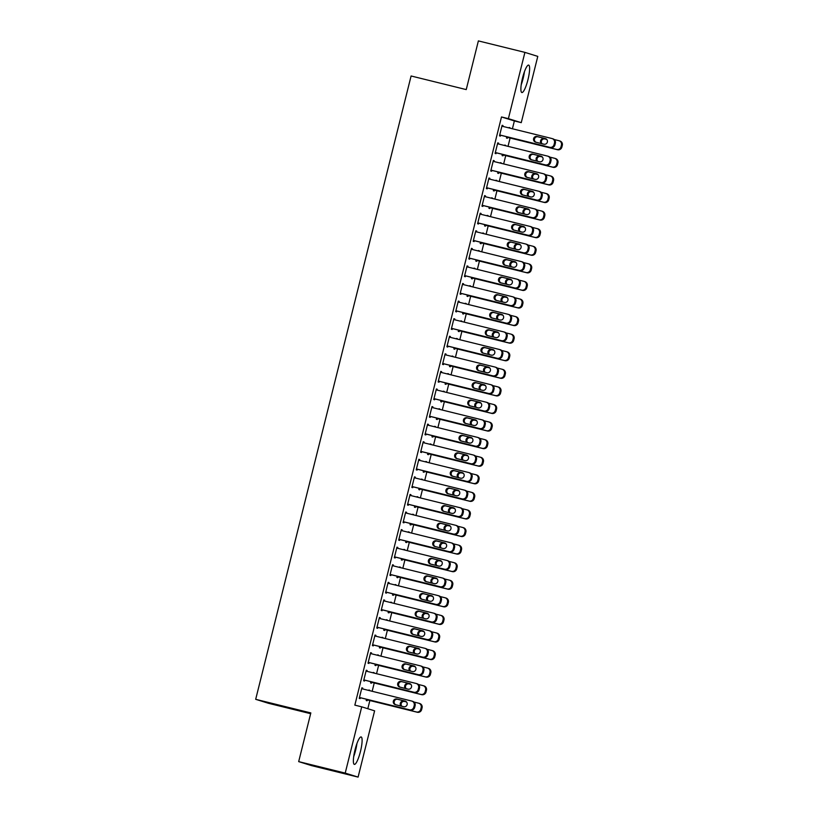 <?xml version="1.0" encoding="UTF-8"?>
<svg xmlns="http://www.w3.org/2000/svg" width="818" height="818" viewBox="0 0 818 818"><rect width="100%" height="100%" fill="white"/><g stroke="black" fill="none" stroke-linecap="round" stroke-linejoin="round"><path stroke-width="1.23" d="M355.022 749.83A14.131 2.832 -76.1 0 1 361.127 736.946A14.131 2.832 -76.1 0 1 360.452 751.507A14.131 2.832 -76.1 0 1 354.358 764.39A14.131 2.832 -76.1 0 1 355.022 749.83M522.538 77.976A14.131 2.832 -76.1 0 1 528.643 65.092A14.131 2.832 -76.1 0 1 527.968 79.653A14.131 2.832 -76.1 0 1 521.864 92.536A14.131 2.832 -76.1 0 1 522.538 77.976M367.814 708.725L369.859 700.535M372.17 691.282L374.245 682.958M376.546 673.705L378.622 665.382M380.932 656.128L383.008 647.805M385.319 638.551L387.384 630.228M389.695 620.964L391.771 612.641M394.082 603.387L396.157 595.064M398.458 585.811L400.534 577.488M402.845 568.234L404.92 559.911M407.231 550.657L409.307 542.334M411.607 533.07L413.683 524.757M415.994 515.493L418.07 507.17M420.38 497.917L422.456 489.593M424.757 480.34L426.832 472.017M429.143 462.763L431.219 454.44M433.53 445.186L435.605 436.863M437.906 427.599L439.982 419.276M442.293 410.022L444.368 401.699M446.679 392.446L448.745 384.123M451.055 374.869L453.131 366.546M455.442 357.292L457.518 348.969M459.818 339.705L461.894 331.392M464.205 322.128L466.28 313.805M468.591 304.552L470.667 296.228M472.968 286.975L475.043 278.652M477.354 269.398L479.43 261.075M481.741 251.821L483.816 243.498M486.117 234.234L488.193 225.921M490.503 216.658L492.579 208.334M494.89 199.081L496.955 190.758M499.266 181.504L501.342 173.181M503.653 163.927L505.728 155.604M508.029 146.34L510.105 138.027M512.416 128.763L514.369 120.952L521.26 122.649L508.387 118.651L524.911 52.383L537.784 56.381L521.26 122.649M374.613 710.832L358.09 777.1L345.216 773.102L361.73 706.834L374.613 710.832M345.216 773.102L298.682 761.619L311.556 765.617L358.09 777.1M310.635 713.695L268.56 703.316L255.686 699.318L411.096 75.982L466.24 89.591L478.377 40.9L524.911 52.383M373.212 672.447L374.092 672.662L373.11 672.856M371.679 682.324L371.464 683.204L370.595 682.938L370.902 681.691M366.249 670.279L367.129 670.504L366.26 670.228L363.632 680.78L364.501 681.046L364.726 680.167M367.129 670.504L366.924 671.333M381.975 637.283L382.855 637.498L381.873 637.692M380.442 647.171L380.227 648.05L379.358 647.784L379.664 646.537M375.012 635.126L375.902 635.341L375.033 635.075L372.394 645.617L373.264 645.893L373.489 645.013M375.902 635.341L375.687 636.169M390.738 602.13L391.618 602.345L390.636 602.539M389.215 612.017L388.99 612.897L388.121 612.621L388.438 611.383M383.785 599.972L384.664 600.187L383.795 599.921L381.168 610.463L382.037 610.739L382.251 609.86M384.664 600.187L384.46 601.015M399.501 566.966L400.391 567.191L399.399 567.385M397.977 576.854L397.763 577.733L396.883 577.467L397.2 576.22M392.548 564.809L393.427 565.034L392.558 564.757L389.93 575.31L390.799 575.575L391.014 574.696M393.427 565.034L393.223 565.862M408.274 531.812L409.153 532.027L408.172 532.221M406.74 541.7L406.526 542.579L405.656 542.314L405.963 541.066M401.311 529.655L402.19 529.87L401.321 529.604L398.693 540.146L399.562 540.422L399.787 539.543M402.19 529.87L401.986 530.698M417.037 496.659L417.916 496.874L416.935 497.068M415.513 506.546L415.288 507.426L414.419 507.15L414.726 505.913M410.074 494.501L410.963 494.716L410.094 494.45L407.456 504.992L408.335 505.258L408.55 504.379M410.963 494.716L410.759 495.544M425.8 461.495L426.689 461.72L425.697 461.914M424.276 471.383L424.051 472.262L423.182 471.996L423.499 470.749M418.847 459.338L419.726 459.563L418.857 459.287L416.229 469.839L417.098 470.105L417.313 469.225M419.726 459.563L419.522 460.381M434.573 426.342L435.452 426.556L434.46 426.751M433.039 436.229L432.824 437.109L431.955 436.832L432.262 435.595M427.609 424.184L428.489 424.399L427.62 424.133L424.992 434.675L425.861 434.951L426.086 434.072M428.489 424.399L428.284 425.227M443.336 391.188L444.215 391.403L443.233 391.597M441.802 401.076L441.587 401.945L440.718 401.679L441.025 400.442M436.372 389.031L437.262 389.245L436.383 388.969L433.755 399.521L434.624 399.787L434.849 398.908M437.262 389.245L437.047 390.074M452.098 356.024L452.978 356.249L451.996 356.444M450.575 365.912L450.35 366.791L449.481 366.525L449.788 365.278M445.135 353.867L446.025 354.082L445.156 353.816L442.528 364.368L443.397 364.634L443.612 363.754M446.025 354.082L445.82 354.91M460.861 320.871L461.751 321.085L460.759 321.28M459.338 330.758L459.123 331.638L458.244 331.362L458.561 330.124M453.908 318.713L454.788 318.928L453.918 318.662L451.291 329.204L452.16 329.48L452.374 328.601M454.788 318.928L454.583 319.756M469.634 285.717L470.514 285.932L469.532 286.126M468.101 295.595L467.886 296.474L467.017 296.208L467.323 294.961M462.671 283.549L463.55 283.774L462.681 283.498L460.053 294.051L460.923 294.316L461.147 293.437M463.55 283.774L463.346 284.603M478.397 250.553L479.276 250.778L478.295 250.962M476.874 260.441L476.649 261.32L475.779 261.054L476.086 259.807M471.434 248.396L472.323 248.611L471.454 248.345L468.816 258.897L469.685 259.163L469.91 258.284M472.323 248.611L472.109 249.439M487.16 215.4L488.049 215.615L487.058 215.809M485.636 225.287L485.411 226.167L484.542 225.891L484.859 224.653M480.207 213.242L481.086 213.457L480.217 213.191L477.589 223.733L478.458 224.009L478.673 223.13M481.086 213.457L480.882 214.285M495.923 180.236L496.812 180.461L495.82 180.655M494.399 190.124L494.184 191.003L493.315 190.737L493.622 189.49M488.97 178.079L489.849 178.304L488.98 178.027L486.352 188.58L487.221 188.846L487.436 187.966M489.849 178.304L489.645 179.132M504.696 145.083L505.575 145.297L504.594 145.492M503.162 154.97L502.947 155.849L502.078 155.584L502.385 154.336M497.733 142.925L498.622 143.14L497.743 142.874L495.115 153.416L495.984 153.692L496.209 152.813M498.622 143.14L498.407 143.968M514.369 120.952L501.495 116.954L354.838 705.136L361.73 706.834M502.119 125.348L502.998 125.563L502.129 125.297L499.501 135.839L500.371 136.115L500.585 135.236M502.998 125.563L502.794 126.391M509.072 127.506L509.962 127.72L508.97 127.915M507.549 137.393L507.334 138.273L506.454 137.997L506.771 136.759M493.356 160.502L494.236 160.727L493.366 160.451L490.739 171.003L491.608 171.269L491.822 170.389M494.236 160.727L494.031 161.545M500.309 162.659L501.189 162.884L500.207 163.079M498.786 172.547L498.561 173.426L497.692 173.16L498.009 171.913M484.583 195.666L485.473 195.88L484.604 195.604L481.966 206.156L482.835 206.422L483.06 205.543M485.473 195.88L485.258 196.709M491.546 197.823L492.426 198.038L491.444 198.232M490.013 207.711L489.798 208.58L488.929 208.314L489.236 207.077M475.82 230.819L476.7 231.034L475.831 230.768L473.203 241.31L474.072 241.586L474.297 240.707M476.7 231.034L476.495 231.862M482.784 232.977L483.663 233.191L482.681 233.386M481.25 242.864L481.035 243.744L480.166 243.467L480.473 242.23M467.058 265.973L467.937 266.198L467.068 265.922L464.44 276.474L465.309 276.74L465.524 275.86M467.937 266.198L467.732 267.016M474.011 268.13L474.9 268.355L473.908 268.549M472.487 278.018L472.262 278.897L471.393 278.631L471.71 277.384M458.284 301.136L459.174 301.351L458.305 301.085L455.667 311.627L456.546 311.893L456.761 311.024M459.174 301.351L458.97 302.179M465.248 303.294L466.127 303.509L465.145 303.703M463.724 313.182L463.499 314.061L462.63 313.785L462.937 312.548M449.522 336.29L450.401 336.505L449.532 336.239L446.904 346.781L447.773 347.057L447.998 346.178M450.401 336.505L450.197 337.333M456.485 338.447L457.364 338.662L456.383 338.856M454.951 348.335L454.736 349.214L453.867 348.949L454.174 347.701M440.759 371.444L441.638 371.669L440.769 371.392L438.141 381.945L439.01 382.211L439.225 381.331M441.638 371.669L441.434 372.497M447.712 373.601L448.601 373.826L447.61 374.02M446.188 383.489L445.974 384.368L445.104 384.102L445.411 382.855M431.996 406.607L432.875 406.822L432.006 406.556L429.378 417.098L430.248 417.374L430.462 416.495M432.875 406.822L432.671 407.65M438.949 408.765L439.839 408.98L438.847 409.174M437.425 418.652L437.201 419.532L436.331 419.256L436.648 418.018M423.223 441.761L424.113 441.976L423.243 441.71L420.605 452.262L421.474 452.528L421.699 451.648M424.113 441.976L423.898 442.804M430.186 443.918L431.066 444.143L430.084 444.327M428.652 453.806L428.438 454.685L427.569 454.419L427.875 453.172M414.46 476.914L415.339 477.139L414.47 476.863L411.843 487.416L412.712 487.681L412.937 486.802M415.339 477.139L415.135 477.968M421.423 479.082L422.303 479.297L421.321 479.491M419.89 488.959L419.675 489.839L418.806 489.573L419.113 488.326M405.697 512.078L406.577 512.293L405.708 512.027L403.08 522.569L403.949 522.845L404.164 521.966M406.577 512.293L406.372 513.121M412.65 514.236L413.54 514.45L412.548 514.645M411.127 524.123L410.902 525.003L410.033 524.727L410.35 523.489M396.924 547.232L397.814 547.447L396.945 547.181L394.317 557.733L395.186 557.999L395.401 557.119M397.814 547.447L397.609 548.275M403.887 549.389L404.767 549.614L403.785 549.808M402.364 559.277L402.139 560.156L401.27 559.89L401.577 558.643M388.161 582.396L389.051 582.61L388.172 582.334L385.544 592.886L386.413 593.152L386.638 592.273M389.051 582.61L388.836 583.438M395.125 584.553L396.004 584.768L395.022 584.962M393.591 594.43L393.376 595.31L392.507 595.044L392.814 593.807M379.399 617.549L380.278 617.764L379.409 617.498L376.781 628.04L377.65 628.316L377.865 627.437M380.278 617.764L380.073 618.592M386.352 619.707L387.241 619.921L386.249 620.116M384.828 629.594L384.613 630.473L383.744 630.197L384.051 628.96M370.636 652.703L371.515 652.928L370.646 652.652L368.018 663.204L368.887 663.47L369.102 662.59M371.515 652.928L371.311 653.746M377.589 654.86L378.478 655.085L377.487 655.279M376.065 664.748L375.84 665.627L374.971 665.361L375.288 664.114M361.863 687.866L362.752 688.081L361.883 687.815L359.245 698.357L360.114 698.623L360.339 697.744M362.752 688.081L362.548 688.909M368.826 690.024L369.705 690.239L368.724 690.433M367.302 699.911L367.077 700.791L366.208 700.515L366.515 699.278M501.495 116.954L508.387 118.651M298.682 761.619L310.83 712.928L255.686 699.318M501.915 126.177L551.915 138.518A3.62 3.548 -72.8 0 1 554.492 142.884L554.052 144.643A3.62 3.548 -72.8 0 1 549.727 147.301L499.716 134.96M499.706 135.011L549.727 147.301M545.32 138.569A2.904 2.843 107.2 0 1 547.354 142.138A2.904 2.843 107.2 0 1 543.919 144.193L535.647 142.148A2.904 2.843 107.2 0 1 533.612 138.579A2.904 2.843 107.2 0 1 537.048 136.524L545.637 138.661M536.005 142.24A2.904 2.843 107.2 0 1 537.917 136.8L545.831 138.753M552.119 138.569L552.988 138.845A3.62 3.548 107.2 0 1 555.361 143.15L554.921 144.909A3.62 3.548 107.2 0 1 550.596 147.577M506.669 137.168L557.559 149.735A3.62 3.548 107.2 0 0 561.874 147.066L562.314 145.307A3.62 3.548 107.2 0 0 559.941 141.003L559.072 140.727A3.62 3.548 -72.8 0 0 558.878 140.676L554.226 139.53M559.072 140.727A3.62 3.548 -72.8 0 1 561.445 145.042L561.005 146.8A3.62 3.548 -72.8 0 1 556.69 149.459L506.679 137.117M546.731 139.408L544.88 138.958A2.904 2.843 -72.8 0 0 542.068 143.733M546.659 139.336L544.011 138.682A2.904 2.843 -72.8 0 0 541.271 143.539M497.528 143.753L547.539 156.095A3.62 3.548 -72.8 0 1 550.105 160.461L549.665 162.22A3.62 3.548 -72.8 0 1 545.34 164.888L495.34 152.537M495.319 152.598L545.34 164.888M540.933 156.146A2.904 2.843 107.2 0 1 542.968 159.714A2.904 2.843 107.2 0 1 539.532 161.77L531.26 159.725A2.904 2.843 107.2 0 1 529.226 156.156A2.904 2.843 107.2 0 1 532.661 154.101L541.25 156.238M531.618 159.817A2.904 2.843 107.2 0 1 533.54 154.377L541.455 156.33M547.733 156.146L548.602 156.422A3.62 3.548 107.2 0 1 550.974 160.727L550.534 162.485A3.62 3.548 107.2 0 1 546.209 165.154M493.142 161.33L543.152 173.672A3.62 3.548 -72.8 0 1 545.718 178.038L545.289 179.796A3.62 3.548 -72.8 0 1 540.964 182.465L490.953 170.124M490.943 170.175L540.964 182.465M536.557 173.723A2.904 2.843 107.2 0 1 538.592 177.302A2.904 2.843 107.2 0 1 535.156 179.346L526.884 177.312A2.904 2.843 107.2 0 1 524.849 173.733A2.904 2.843 107.2 0 1 528.285 171.678L536.864 173.825M527.232 177.394A2.904 2.843 107.2 0 1 529.154 171.954L537.068 173.907M543.346 173.733L544.215 173.999A3.62 3.548 107.2 0 1 546.588 178.314L546.158 180.062A3.62 3.548 107.2 0 1 541.833 182.731M502.283 154.755L553.173 167.312A3.62 3.548 107.2 0 0 557.498 164.643L557.937 162.884A3.62 3.548 107.2 0 0 555.565 158.58L554.696 158.303A3.62 3.548 -72.8 0 0 554.492 158.252L549.839 157.107M554.696 158.303A3.62 3.548 -72.8 0 1 557.068 162.618L556.629 164.377A3.62 3.548 -72.8 0 1 552.303 167.046L502.293 154.704M542.344 156.984L540.494 156.535A2.904 2.843 -72.8 0 0 537.692 161.31M542.273 156.913L539.624 156.258A2.904 2.843 -72.8 0 0 536.884 161.115M497.896 172.332L548.786 184.888A3.62 3.548 107.2 0 0 553.111 182.23L553.551 180.471A3.62 3.548 107.2 0 0 551.179 176.156L550.31 175.89A3.62 3.548 -72.8 0 0 550.115 175.829L545.463 174.684M550.31 175.89A3.62 3.548 -72.8 0 1 552.682 180.195L552.242 181.954A3.62 3.548 -72.8 0 1 547.917 184.623L497.917 172.281M537.958 174.571L536.117 174.111A2.904 2.843 -72.8 0 0 533.305 178.897M537.896 174.5L535.238 173.845A2.904 2.843 -72.8 0 0 532.498 178.692M521.219 84.745A14.039 2.822 103.9 0 0 524.44 71.687M523.725 73.784A12.229 2.454 -76.1 0 1 521.557 82.557M353.703 756.599A14.039 2.822 103.9 0 0 356.934 743.542M356.208 745.638A12.229 2.454 -76.1 0 1 354.051 754.411M488.765 178.907L538.765 191.248A3.62 3.548 -72.8 0 1 541.342 195.614L540.903 197.373A3.62 3.548 -72.8 0 1 536.577 200.042L486.567 187.7M486.557 187.751L536.577 200.042M532.17 191.3A2.904 2.843 107.2 0 1 534.205 194.878A2.904 2.843 107.2 0 1 530.77 196.923L522.497 194.888A2.904 2.843 107.2 0 1 520.463 191.31A2.904 2.843 107.2 0 1 523.898 189.265L532.487 191.402M522.855 194.97A2.904 2.843 107.2 0 1 524.767 189.531L532.682 191.484M538.97 191.31L539.839 191.576A3.62 3.548 107.2 0 1 542.211 195.891L541.772 197.649A3.62 3.548 107.2 0 1 537.446 200.308M484.379 196.484L534.389 208.835A3.62 3.548 -72.8 0 1 536.956 213.201L536.516 214.95A3.62 3.548 -72.8 0 1 532.191 217.619L482.191 205.277M482.17 205.328L532.191 217.619M527.794 208.887A2.904 2.843 107.2 0 1 529.819 212.455A2.904 2.843 107.2 0 1 526.383 214.51L518.111 212.465A2.904 2.843 107.2 0 1 516.076 208.887A2.904 2.843 107.2 0 1 519.522 206.842L528.101 208.979M518.469 212.557A2.904 2.843 107.2 0 1 520.391 207.107L528.305 209.06M534.583 208.887L535.453 209.152A3.62 3.548 107.2 0 1 537.825 213.467L537.385 215.226A3.62 3.548 107.2 0 1 533.07 217.885M493.52 189.909L544.41 202.465A3.62 3.548 107.2 0 0 548.735 199.807L549.164 198.048A3.62 3.548 107.2 0 0 546.792 193.733L545.923 193.467A3.62 3.548 -72.8 0 0 545.729 193.406L541.076 192.261M545.923 193.467A3.62 3.548 -72.8 0 1 548.295 197.772L547.855 199.531A3.62 3.548 -72.8 0 1 543.541 202.199L493.53 189.858M533.581 192.148L531.731 191.688A2.904 2.843 -72.8 0 0 528.919 196.473M533.51 192.077L530.862 191.422A2.904 2.843 -72.8 0 0 528.121 196.269M489.133 207.486L540.023 220.052A3.62 3.548 107.2 0 0 544.348 217.383L544.788 215.625A3.62 3.548 107.2 0 0 542.416 211.31L541.547 211.044A3.62 3.548 -72.8 0 0 541.342 210.993L536.69 209.837M541.547 211.044A3.62 3.548 -72.8 0 1 543.919 215.359L543.479 217.118A3.62 3.548 -72.8 0 1 539.154 219.776L489.144 207.435M529.195 209.725L527.344 209.265A2.904 2.843 -72.8 0 0 524.543 214.05M529.123 209.653L526.475 208.999A2.904 2.843 -72.8 0 0 523.735 213.856M479.992 214.071L530.003 226.412A3.62 3.548 -72.8 0 1 532.569 230.778L532.14 232.537A3.62 3.548 -72.8 0 1 527.815 235.195L477.804 222.854M477.794 222.905L527.815 235.195M523.408 226.463A2.904 2.843 107.2 0 1 525.442 230.032A2.904 2.843 107.2 0 1 522.007 232.087L513.735 230.042A2.904 2.843 107.2 0 1 511.7 226.474A2.904 2.843 107.2 0 1 515.135 224.418L523.714 226.555M514.093 230.134A2.904 2.843 107.2 0 1 516.005 224.684L523.919 226.637M530.197 226.463L531.066 226.729A3.62 3.548 107.2 0 1 533.448 231.044L533.009 232.803A3.62 3.548 107.2 0 1 528.684 235.472M484.747 225.062L535.647 237.629A3.62 3.548 107.2 0 0 539.962 234.96L540.401 233.202A3.62 3.548 107.2 0 0 538.029 228.897L537.16 228.621A3.62 3.548 -72.8 0 0 536.966 228.57L532.313 227.414M537.16 228.621A3.62 3.548 -72.8 0 1 539.532 232.936L539.093 234.694A3.62 3.548 -72.8 0 1 534.767 237.353L484.767 225.011M524.808 227.302L522.968 226.852A2.904 2.843 -72.8 0 0 520.156 231.627M524.747 227.23L522.099 226.576A2.904 2.843 -72.8 0 0 519.348 231.433M475.616 231.647L525.626 243.989A3.62 3.548 -72.8 0 1 528.193 248.355L527.753 250.114A3.62 3.548 -72.8 0 1 523.428 252.772L473.417 240.431M473.407 240.482L523.428 252.772M519.021 244.04A2.904 2.843 107.2 0 1 521.056 247.609A2.904 2.843 107.2 0 1 517.62 249.664L509.348 247.619A2.904 2.843 107.2 0 1 507.313 244.05A2.904 2.843 107.2 0 1 510.749 241.995L519.338 244.132M509.706 247.711A2.904 2.843 107.2 0 1 511.618 242.271L519.542 244.224M525.821 244.04L526.69 244.316A3.62 3.548 107.2 0 1 529.062 248.621L528.622 250.38A3.62 3.548 107.2 0 1 524.297 253.048M480.37 242.649L531.26 255.206A3.62 3.548 107.2 0 0 535.585 252.537L536.025 250.778A3.62 3.548 107.2 0 0 533.643 246.474L532.774 246.198A3.62 3.548 -72.8 0 0 532.579 246.146L527.927 245.001M532.774 246.198A3.62 3.548 -72.8 0 1 535.146 250.512L534.716 252.271A3.62 3.548 -72.8 0 1 530.391 254.94L480.381 242.588M520.432 244.879L518.581 244.429A2.904 2.843 -72.8 0 0 515.769 249.204M520.36 244.807L517.712 244.153A2.904 2.843 -72.8 0 0 514.972 249.009M471.229 249.224L521.24 261.566A3.62 3.548 -72.8 0 1 523.806 265.932L523.367 267.69A3.62 3.548 -72.8 0 1 519.052 270.359L469.041 258.018M469.031 258.069L519.052 270.359M514.645 261.617A2.904 2.843 107.2 0 1 516.679 265.196A2.904 2.843 107.2 0 1 513.234 267.241L504.962 265.206A2.904 2.843 107.2 0 1 502.937 261.627A2.904 2.843 107.2 0 1 506.373 259.572L514.951 261.719M505.319 265.288A2.904 2.843 107.2 0 1 507.242 259.848L515.156 261.801M521.434 261.617L522.303 261.893A3.62 3.548 107.2 0 1 524.675 266.198L524.236 267.956A3.62 3.548 107.2 0 1 519.921 270.625M475.984 260.226L526.874 272.783A3.62 3.548 107.2 0 0 531.199 270.114L531.639 268.365A3.62 3.548 107.2 0 0 529.266 264.05L528.397 263.785A3.62 3.548 -72.8 0 0 528.193 263.723L523.54 262.578M528.397 263.785A3.62 3.548 -72.8 0 1 530.77 268.089L530.33 269.848A3.62 3.548 -72.8 0 1 526.005 272.517L475.994 260.175M516.046 262.455L514.195 262.005A2.904 2.843 -72.8 0 0 511.393 266.791M515.974 262.384L513.326 261.729A2.904 2.843 -72.8 0 0 510.585 266.586M466.853 266.801L516.853 279.142A3.62 3.548 -72.8 0 1 519.43 283.509L518.99 285.267A3.62 3.548 -72.8 0 1 514.665 287.936L464.655 275.594M464.644 275.646L514.665 287.936M510.258 279.194A2.904 2.843 107.2 0 1 512.293 282.772A2.904 2.843 107.2 0 1 508.857 284.817L500.585 282.783A2.904 2.843 107.2 0 1 498.551 279.204A2.904 2.843 107.2 0 1 501.986 277.159L510.565 279.296M500.943 282.864A2.904 2.843 107.2 0 1 502.855 277.425L510.769 279.378M517.048 279.204L517.927 279.47A3.62 3.548 107.2 0 1 520.299 283.785L519.859 285.543A3.62 3.548 107.2 0 1 515.534 288.202M471.608 277.803L522.497 290.359A3.62 3.548 107.2 0 0 526.812 287.701L527.252 285.942A3.62 3.548 107.2 0 0 524.88 281.627L524.011 281.361A3.62 3.548 -72.8 0 0 523.817 281.3L519.164 280.155M524.011 281.361A3.62 3.548 -72.8 0 1 526.383 285.666L525.943 287.425A3.62 3.548 -72.8 0 1 521.628 290.093L471.618 277.752M511.659 280.042L509.819 279.582A2.904 2.843 -72.8 0 0 507.007 284.367M511.598 279.971L508.949 279.316A2.904 2.843 -72.8 0 0 506.209 284.163M462.467 284.378L512.477 296.719A3.62 3.548 -72.8 0 1 515.043 301.085L514.604 302.844A3.62 3.548 -72.8 0 1 510.279 305.513L460.278 293.171M460.258 293.222L510.279 305.513M505.872 296.77A2.904 2.843 107.2 0 1 507.906 300.349A2.904 2.843 107.2 0 1 504.471 302.404L496.199 300.359A2.904 2.843 107.2 0 1 494.164 296.781A2.904 2.843 107.2 0 1 497.6 294.736L506.189 296.873M496.557 300.441A2.904 2.843 107.2 0 1 498.469 295.001L506.393 296.954M512.671 296.781L513.54 297.046A3.62 3.548 107.2 0 1 515.913 301.361L515.473 303.12A3.62 3.548 107.2 0 1 511.148 305.779M467.221 295.38L518.111 307.946A3.62 3.548 107.2 0 0 522.436 305.278L522.876 303.519A3.62 3.548 107.2 0 0 520.504 299.204L519.624 298.938A3.62 3.548 -72.8 0 0 519.43 298.887L514.778 297.732M519.624 298.938A3.62 3.548 -72.8 0 1 522.007 303.253L521.567 305.002A3.62 3.548 -72.8 0 1 517.242 307.67L467.231 295.329M507.283 297.619L505.432 297.159A2.904 2.843 -72.8 0 0 502.62 301.944M507.211 297.548L504.563 296.893A2.904 2.843 -72.8 0 0 501.823 301.75M458.08 301.965L508.09 314.306A3.62 3.548 -72.8 0 1 510.657 318.672L510.217 320.431A3.62 3.548 -72.8 0 1 505.902 323.09L455.892 310.748M455.882 310.799L505.902 323.09M501.495 314.357A2.904 2.843 107.2 0 1 503.53 317.926A2.904 2.843 107.2 0 1 500.084 319.981L491.822 317.936A2.904 2.843 107.2 0 1 489.788 314.368A2.904 2.843 107.2 0 1 493.223 312.312L501.802 314.449M492.17 318.028A2.904 2.843 107.2 0 1 494.092 312.578L502.007 314.531M508.285 314.357L509.154 314.623A3.62 3.548 107.2 0 1 511.526 318.938L511.086 320.697A3.62 3.548 107.2 0 1 506.771 323.366M462.835 312.957L513.724 325.523A3.62 3.548 107.2 0 0 518.05 322.854L518.489 321.096A3.62 3.548 107.2 0 0 516.117 316.781L515.248 316.515A3.62 3.548 -72.8 0 0 515.054 316.464L510.391 315.308M515.248 316.515A3.62 3.548 -72.8 0 1 517.62 320.83L517.18 322.589A3.62 3.548 -72.8 0 1 512.855 325.247L462.855 312.905M502.896 315.196L501.045 314.736A2.904 2.843 -72.8 0 0 498.244 319.521M502.835 315.124L500.176 314.47A2.904 2.843 -72.8 0 0 497.436 319.327M453.704 319.541L503.704 331.883A3.62 3.548 -72.8 0 1 506.281 336.249L505.841 338.008A3.62 3.548 -72.8 0 1 501.516 340.666L451.505 328.325M451.495 328.376L501.516 340.666M497.109 331.934A2.904 2.843 107.2 0 1 499.144 335.503A2.904 2.843 107.2 0 1 495.708 337.558L487.436 335.513A2.904 2.843 107.2 0 1 485.401 331.944A2.904 2.843 107.2 0 1 488.837 329.889L497.426 332.026M487.794 335.605A2.904 2.843 107.2 0 1 489.706 330.155L497.62 332.118M503.908 331.934L504.778 332.21A3.62 3.548 107.2 0 1 507.15 336.515L506.71 338.274A3.62 3.548 107.2 0 1 502.385 340.942M458.458 330.533L509.348 343.1A3.62 3.548 107.2 0 0 513.663 340.431L514.103 338.672A3.62 3.548 107.2 0 0 511.731 334.368L510.861 334.092A3.62 3.548 -72.8 0 0 510.667 334.041L506.015 332.895M510.861 334.092A3.62 3.548 -72.8 0 1 513.234 338.407L512.794 340.165A3.62 3.548 -72.8 0 1 508.479 342.824L458.469 330.482M498.51 332.773L496.669 332.323A2.904 2.843 -72.8 0 0 493.857 337.098M498.448 332.701L495.8 332.047A2.904 2.843 -72.8 0 0 493.06 336.904M449.317 337.118L499.328 349.46A3.62 3.548 -72.8 0 1 501.894 353.826L501.454 355.585A3.62 3.548 -72.8 0 1 497.129 358.253L447.129 345.902M447.109 345.963L497.129 358.253M492.722 349.511A2.904 2.843 107.2 0 1 494.757 353.079A2.904 2.843 107.2 0 1 491.321 355.135L483.049 353.09A2.904 2.843 107.2 0 1 481.015 349.521A2.904 2.843 107.2 0 1 484.45 347.466L493.039 349.603M483.407 353.182A2.904 2.843 107.2 0 1 485.33 347.742L493.244 349.695M499.522 349.511L500.391 349.787A3.62 3.548 107.2 0 1 502.763 354.092L502.324 355.85A3.62 3.548 107.2 0 1 497.998 358.519M454.072 348.12L504.962 360.677A3.62 3.548 107.2 0 0 509.287 358.008L509.726 356.249A3.62 3.548 107.2 0 0 507.354 351.944L506.485 351.668A3.62 3.548 -72.8 0 0 506.281 351.617L501.628 350.472M506.485 351.668A3.62 3.548 -72.8 0 1 508.857 355.983L508.418 357.742A3.62 3.548 -72.8 0 1 504.092 360.411L454.082 348.069M494.133 350.349L492.283 349.899A2.904 2.843 -72.8 0 0 489.481 354.675M494.062 350.278L491.413 349.623A2.904 2.843 -72.8 0 0 488.673 354.48M444.931 354.695L494.941 367.037A3.62 3.548 -72.8 0 1 497.508 371.403L497.068 373.161A3.62 3.548 -72.8 0 1 492.753 375.83L442.743 363.489M442.732 363.54L492.753 375.83M488.346 367.088A2.904 2.843 107.2 0 1 490.381 370.666A2.904 2.843 107.2 0 1 486.945 372.711L478.673 370.677A2.904 2.843 107.2 0 1 476.638 367.098A2.904 2.843 107.2 0 1 480.074 365.043L488.653 367.19M479.021 370.759A2.904 2.843 107.2 0 1 480.943 365.319L488.857 367.272M495.135 367.088L496.005 367.364A3.62 3.548 107.2 0 1 498.377 371.679L497.947 373.427A3.62 3.548 107.2 0 1 493.622 376.096M449.685 365.697L500.575 378.253A3.62 3.548 107.2 0 0 504.9 375.595L505.34 373.836A3.62 3.548 107.2 0 0 502.968 369.521L502.099 369.255A3.62 3.548 -72.8 0 0 501.904 369.194L497.242 368.049M502.099 369.255A3.62 3.548 -72.8 0 1 504.471 373.56L504.031 375.319A3.62 3.548 -72.8 0 1 499.706 377.988L449.706 365.646M489.747 367.936L487.896 367.476A2.904 2.843 -72.8 0 0 485.094 372.262M489.685 367.865L487.027 367.21A2.904 2.843 -72.8 0 0 484.287 372.057M440.554 372.272L490.555 384.613A3.62 3.548 -72.8 0 1 493.131 388.979L492.692 390.738A3.62 3.548 -72.8 0 1 488.366 393.407L438.356 381.065M438.346 381.116L488.366 393.407M483.959 384.664A2.904 2.843 107.2 0 1 485.994 388.243A2.904 2.843 107.2 0 1 482.559 390.288L474.287 388.253A2.904 2.843 107.2 0 1 472.252 384.675A2.904 2.843 107.2 0 1 475.687 382.63L484.276 384.767M474.644 388.335A2.904 2.843 107.2 0 1 476.557 382.896L484.471 384.849M490.759 384.675L491.628 384.941A3.62 3.548 107.2 0 1 494 389.256L493.561 391.014A3.62 3.548 107.2 0 1 489.236 393.673M445.309 383.274L496.199 395.83A3.62 3.548 107.2 0 0 500.524 393.172L500.953 391.413A3.62 3.548 107.2 0 0 498.581 387.098L497.712 386.832A3.62 3.548 -72.8 0 0 497.518 386.771L492.865 385.626M497.712 386.832A3.62 3.548 -72.8 0 1 500.084 391.137L499.645 392.896A3.62 3.548 -72.8 0 1 495.33 395.564L445.319 383.223M485.371 385.513L483.52 385.053A2.904 2.843 -72.8 0 0 480.708 389.838M485.299 385.442L482.651 384.787A2.904 2.843 -72.8 0 0 479.91 389.634M436.168 389.849L486.178 402.2A3.62 3.548 -72.8 0 1 488.745 406.566L488.305 408.315A3.62 3.548 -72.8 0 1 483.98 410.984L433.98 398.642M433.959 398.693L483.98 410.984M479.573 402.241A2.904 2.843 107.2 0 1 481.608 405.82A2.904 2.843 107.2 0 1 478.172 407.875L469.9 405.83A2.904 2.843 107.2 0 1 467.865 402.251A2.904 2.843 107.2 0 1 471.311 400.206L479.89 402.344M470.258 405.922A2.904 2.843 107.2 0 1 472.18 400.472L480.094 402.425M486.373 402.251L487.242 402.517A3.62 3.548 107.2 0 1 489.614 406.832L489.174 408.591A3.62 3.548 107.2 0 1 484.859 411.249M440.922 400.851L491.812 413.417A3.62 3.548 107.2 0 0 496.137 410.748L496.577 408.99A3.62 3.548 107.2 0 0 494.205 404.675L493.336 404.409A3.62 3.548 -72.8 0 0 493.131 404.358L488.479 403.202M493.336 404.409A3.62 3.548 -72.8 0 1 495.708 408.724L495.268 410.483A3.62 3.548 -72.8 0 1 490.943 413.141L440.933 400.8M480.984 403.09L479.133 402.63A2.904 2.843 -72.8 0 0 476.332 407.415M480.912 403.018L478.264 402.364A2.904 2.843 -72.8 0 0 475.524 407.221M431.781 407.436L481.792 419.777A3.62 3.548 -72.8 0 1 484.358 424.143L483.929 425.902A3.62 3.548 -72.8 0 1 479.604 428.56L429.593 416.219M429.583 416.27L479.604 428.56M475.197 419.828A2.904 2.843 107.2 0 1 477.231 423.397A2.904 2.843 107.2 0 1 473.796 425.452L465.524 423.407A2.904 2.843 107.2 0 1 463.489 419.839A2.904 2.843 107.2 0 1 466.925 417.783L475.503 419.92M465.871 423.499A2.904 2.843 107.2 0 1 467.794 418.049L475.708 420.002M481.986 419.828L482.855 420.094A3.62 3.548 107.2 0 1 485.238 424.409L484.798 426.168A3.62 3.548 107.2 0 1 480.473 428.836M436.536 418.427L487.426 430.994A3.62 3.548 107.2 0 0 491.751 428.325L492.191 426.567A3.62 3.548 107.2 0 0 489.818 422.262L488.949 421.986A3.62 3.548 -72.8 0 0 488.755 421.935L484.103 420.779M488.949 421.986A3.62 3.548 -72.8 0 1 491.321 426.301L490.882 428.059A3.62 3.548 -72.8 0 1 486.557 430.718L436.556 418.376M476.597 420.667L474.757 420.217A2.904 2.843 -72.8 0 0 471.945 424.992M476.536 420.595L473.878 419.941A2.904 2.843 -72.8 0 0 471.137 424.798M427.405 425.012L477.405 437.354A3.62 3.548 -72.8 0 1 479.982 441.72L479.542 443.479A3.62 3.548 -72.8 0 1 475.217 446.137L425.207 433.796M425.196 433.847L475.217 446.137M470.81 437.405A2.904 2.843 107.2 0 1 472.845 440.974A2.904 2.843 107.2 0 1 469.409 443.029L461.137 440.984A2.904 2.843 107.2 0 1 459.102 437.415A2.904 2.843 107.2 0 1 462.538 435.36L471.127 437.497M461.495 441.076A2.904 2.843 107.2 0 1 463.407 435.636L471.321 437.589M477.61 437.405L478.479 437.681A3.62 3.548 107.2 0 1 480.851 441.986L480.411 443.745A3.62 3.548 107.2 0 1 476.086 446.413M432.16 436.014L483.049 448.571A3.62 3.548 107.2 0 0 487.375 445.902L487.804 444.143A3.62 3.548 107.2 0 0 485.432 439.839L484.563 439.563A3.62 3.548 -72.8 0 0 484.368 439.511L479.716 438.366M484.563 439.563A3.62 3.548 -72.8 0 1 486.935 443.877L486.505 445.636A3.62 3.548 -72.8 0 1 482.18 448.305L432.17 435.953M472.221 438.243L470.37 437.794A2.904 2.843 -72.8 0 0 467.559 442.569M472.15 438.172L469.501 437.518A2.904 2.843 -72.8 0 0 466.761 442.374M423.018 442.589L473.029 454.931A3.62 3.548 -72.8 0 1 475.595 459.297L475.156 461.055A3.62 3.548 -72.8 0 1 470.841 463.724L420.83 451.383M420.82 451.434L470.841 463.724M466.434 454.982A2.904 2.843 107.2 0 1 468.469 458.561A2.904 2.843 107.2 0 1 465.023 460.606L456.751 458.571A2.904 2.843 107.2 0 1 454.716 454.992A2.904 2.843 107.2 0 1 458.162 452.937L466.741 455.074M457.109 458.653A2.904 2.843 107.2 0 1 459.031 453.213L466.945 455.166M473.223 454.982L474.092 455.258A3.62 3.548 107.2 0 1 476.465 459.563L476.025 461.321A3.62 3.548 107.2 0 1 471.71 463.99M427.773 453.591L478.663 466.148A3.62 3.548 107.2 0 0 482.988 463.479L483.428 461.73A3.62 3.548 107.2 0 0 481.056 457.415L480.186 457.15A3.62 3.548 -72.8 0 0 479.982 457.088L475.33 455.943M480.186 457.15A3.62 3.548 -72.8 0 1 482.559 461.454L482.119 463.213A3.62 3.548 -72.8 0 1 477.794 465.882L427.783 453.54M467.835 455.82L465.984 455.37A2.904 2.843 -72.8 0 0 463.182 460.156M467.763 455.749L465.115 455.094A2.904 2.843 -72.8 0 0 462.374 459.951M418.632 460.166L468.642 472.507A3.62 3.548 -72.8 0 1 471.219 476.874L470.779 478.632A3.62 3.548 -72.8 0 1 466.454 481.301L416.444 468.959M416.434 469.011L466.454 481.301M462.047 472.559A2.904 2.843 107.2 0 1 464.082 476.137A2.904 2.843 107.2 0 1 460.646 478.182L452.374 476.148A2.904 2.843 107.2 0 1 450.34 472.569A2.904 2.843 107.2 0 1 453.775 470.524L462.354 472.661M452.732 476.229A2.904 2.843 107.2 0 1 454.644 470.79L462.559 472.743M468.837 472.569L469.716 472.835A3.62 3.548 107.2 0 1 472.088 477.15L471.649 478.908A3.62 3.548 107.2 0 1 467.323 481.567M423.387 471.168L474.287 483.724A3.62 3.548 107.2 0 0 478.602 481.066L479.041 479.307A3.62 3.548 107.2 0 0 476.669 474.992L475.8 474.726A3.62 3.548 -72.8 0 0 475.606 474.665L470.953 473.52M475.8 474.726A3.62 3.548 -72.8 0 1 478.172 479.031L477.732 480.79A3.62 3.548 -72.8 0 1 473.407 483.458L423.407 471.117M463.448 473.407L461.608 472.947A2.904 2.843 -72.8 0 0 458.796 477.732M463.387 473.336L460.738 472.681A2.904 2.843 -72.8 0 0 457.988 477.528M414.256 477.743L464.266 490.084A3.62 3.548 -72.8 0 1 466.833 494.45L466.393 496.209A3.62 3.548 -72.8 0 1 462.068 498.878L412.067 486.536M412.047 486.587L462.068 498.878M457.661 490.135A2.904 2.843 107.2 0 1 459.696 493.714A2.904 2.843 107.2 0 1 456.26 495.769L447.988 493.724A2.904 2.843 107.2 0 1 445.953 490.146A2.904 2.843 107.2 0 1 449.389 488.101L457.978 490.238M448.346 493.806A2.904 2.843 107.2 0 1 450.258 488.366L458.182 490.319M464.46 490.146L465.33 490.411A3.62 3.548 107.2 0 1 467.702 494.726L467.262 496.485A3.62 3.548 107.2 0 1 462.937 499.144M419.01 488.745L469.9 501.301A3.62 3.548 107.2 0 0 474.225 498.643L474.665 496.884A3.62 3.548 107.2 0 0 472.283 492.569L471.413 492.303A3.62 3.548 -72.8 0 0 471.219 492.252L466.567 491.097M471.413 492.303A3.62 3.548 -72.8 0 1 473.786 496.618L473.356 498.366A3.62 3.548 -72.8 0 1 469.031 501.035L419.02 488.694M459.072 490.984L457.221 490.524A2.904 2.843 -72.8 0 0 454.409 495.309M459 490.912L456.352 490.258A2.904 2.843 -72.8 0 0 453.612 495.115M409.869 495.33L459.88 507.671A3.62 3.548 -72.8 0 1 462.446 512.037L462.006 513.796A3.62 3.548 -72.8 0 1 457.691 516.455L407.681 504.113M407.671 504.164L457.691 516.455M453.284 507.722A2.904 2.843 107.2 0 1 455.319 511.291A2.904 2.843 107.2 0 1 451.873 513.346L443.612 511.301A2.904 2.843 107.2 0 1 441.577 507.733A2.904 2.843 107.2 0 1 445.012 505.677L453.591 507.814M443.959 511.393A2.904 2.843 107.2 0 1 445.882 505.943L453.796 507.896M460.074 507.722L460.943 507.988A3.62 3.548 107.2 0 1 463.315 512.303L462.876 514.062A3.62 3.548 107.2 0 1 458.561 516.731M414.624 506.322L465.514 518.888A3.62 3.548 107.2 0 0 469.839 516.219L470.278 514.461A3.62 3.548 107.2 0 0 467.906 510.146L467.037 509.88A3.62 3.548 -72.8 0 0 466.843 509.829L462.18 508.673M467.037 509.88A3.62 3.548 -72.8 0 1 469.409 514.195L468.97 515.953A3.62 3.548 -72.8 0 1 464.644 518.612L414.634 506.27M454.685 508.561L452.835 508.101A2.904 2.843 -72.8 0 0 450.033 512.886M454.624 508.489L451.965 507.835A2.904 2.843 -72.8 0 0 449.225 512.692M405.493 512.906L455.493 525.248A3.62 3.548 -72.8 0 1 458.07 529.614L457.63 531.373A3.62 3.548 -72.8 0 1 453.305 534.031L403.294 521.69M403.284 521.741L453.305 534.031M448.898 525.299A2.904 2.843 107.2 0 1 450.933 528.868A2.904 2.843 107.2 0 1 447.497 530.923L439.225 528.878A2.904 2.843 107.2 0 1 437.19 525.309A2.904 2.843 107.2 0 1 440.626 523.254L449.215 525.391M439.583 528.97A2.904 2.843 107.2 0 1 441.495 523.52L449.409 525.483M455.698 525.299L456.567 525.575A3.62 3.548 107.2 0 1 458.939 529.88L458.499 531.639A3.62 3.548 107.2 0 1 454.174 534.307M410.247 523.898L461.137 536.465A3.62 3.548 107.2 0 0 465.452 533.796L465.892 532.037A3.62 3.548 107.2 0 0 463.52 527.733L462.651 527.457A3.62 3.548 -72.8 0 0 462.456 527.405L457.804 526.26M462.651 527.457A3.62 3.548 -72.8 0 1 465.023 531.772L464.583 533.53A3.62 3.548 -72.8 0 1 460.268 536.189L410.258 523.847M450.299 526.138L448.458 525.688A2.904 2.843 -72.8 0 0 445.646 530.463M450.237 526.066L447.589 525.412A2.904 2.843 -72.8 0 0 444.849 530.269M401.106 530.483L451.117 542.825A3.62 3.548 -72.8 0 1 453.683 547.191L453.244 548.95A3.62 3.548 -72.8 0 1 448.918 551.618L398.918 539.266M398.898 539.328L448.918 551.618M444.511 542.876A2.904 2.843 107.2 0 1 446.546 546.444A2.904 2.843 107.2 0 1 443.111 548.5L434.839 546.455A2.904 2.843 107.2 0 1 432.804 542.886A2.904 2.843 107.2 0 1 436.239 540.831L444.828 542.968M435.196 546.547A2.904 2.843 107.2 0 1 437.109 541.107L445.033 543.06M451.311 542.876L452.18 543.152A3.62 3.548 107.2 0 1 454.552 547.457L454.113 549.215A3.62 3.548 107.2 0 1 449.788 551.884M405.861 541.485L456.751 554.042A3.62 3.548 107.2 0 0 461.076 551.373L461.516 549.614A3.62 3.548 107.2 0 0 459.143 545.309L458.264 545.033A3.62 3.548 -72.8 0 0 458.07 544.982L453.417 543.837M458.264 545.033A3.62 3.548 -72.8 0 1 460.646 549.348L460.207 551.107A3.62 3.548 -72.8 0 1 455.882 553.776L405.871 541.434M445.922 543.714L444.072 543.264A2.904 2.843 -72.8 0 0 441.26 548.04M445.851 543.643L443.203 542.988A2.904 2.843 -72.8 0 0 440.462 547.845M396.72 548.06L446.73 560.402A3.62 3.548 -72.8 0 1 449.297 564.768L448.857 566.526A3.62 3.548 -72.8 0 1 444.542 569.195L394.532 556.854M394.521 556.905L444.542 569.195M440.135 560.453A2.904 2.843 107.2 0 1 442.17 564.031A2.904 2.843 107.2 0 1 438.734 566.076L430.462 564.042A2.904 2.843 107.2 0 1 428.428 560.463A2.904 2.843 107.2 0 1 431.863 558.408L440.442 560.555M430.81 564.123A2.904 2.843 107.2 0 1 432.732 558.684L440.646 560.637M446.925 560.453L447.794 560.729A3.62 3.548 107.2 0 1 450.166 565.044L449.736 566.792A3.62 3.548 107.2 0 1 445.411 569.461M401.474 559.062L452.364 571.618A3.62 3.548 107.2 0 0 456.689 568.96L457.129 567.201A3.62 3.548 107.2 0 0 454.757 562.886L453.888 562.62A3.62 3.548 -72.8 0 0 453.693 562.559L449.031 561.414M453.888 562.62A3.62 3.548 -72.8 0 1 456.26 566.925L455.82 568.684A3.62 3.548 -72.8 0 1 451.495 571.353L401.495 559.011M441.536 561.301L439.685 560.841A2.904 2.843 -72.8 0 0 436.884 565.627M441.475 561.23L438.816 560.575A2.904 2.843 -72.8 0 0 436.076 565.422M392.343 565.637L442.344 577.978A3.62 3.548 -72.8 0 1 444.92 582.344L444.481 584.103A3.62 3.548 -72.8 0 1 440.156 586.772L390.145 574.43M390.135 574.481L440.156 586.772M435.749 578.029A2.904 2.843 107.2 0 1 437.783 581.608A2.904 2.843 107.2 0 1 434.348 583.653L426.076 581.618A2.904 2.843 107.2 0 1 424.041 578.04A2.904 2.843 107.2 0 1 427.477 575.995L436.066 578.132M426.434 581.7A2.904 2.843 107.2 0 1 428.346 576.261L436.26 578.214M442.548 578.04L443.417 578.306A3.62 3.548 107.2 0 1 445.79 582.62L445.35 584.379A3.62 3.548 107.2 0 1 441.025 587.038M397.098 576.639L447.988 589.195A3.62 3.548 107.2 0 0 452.303 586.537L452.743 584.778A3.62 3.548 107.2 0 0 450.37 580.463L449.501 580.197A3.62 3.548 -72.8 0 0 449.307 580.136L444.655 578.991M449.501 580.197A3.62 3.548 -72.8 0 1 451.873 584.502L451.434 586.261A3.62 3.548 -72.8 0 1 447.119 588.929L397.108 576.588M437.16 578.878L435.309 578.418A2.904 2.843 -72.8 0 0 432.497 583.203M437.088 578.807L434.44 578.152A2.904 2.843 -72.8 0 0 431.7 582.999M387.957 583.214L437.967 595.555A3.62 3.548 -72.8 0 1 440.534 599.931L440.094 601.68A3.62 3.548 -72.8 0 1 435.769 604.349L385.769 592.007M385.748 592.058L435.769 604.349M431.362 595.606A2.904 2.843 107.2 0 1 433.397 599.185A2.904 2.843 107.2 0 1 429.961 601.24L421.689 599.195A2.904 2.843 107.2 0 1 419.654 595.616A2.904 2.843 107.2 0 1 423.09 593.571L431.679 595.708M422.047 599.287A2.904 2.843 107.2 0 1 423.969 593.837L431.884 595.79M438.162 595.616L439.031 595.882A3.62 3.548 107.2 0 1 441.403 600.197L440.963 601.956A3.62 3.548 107.2 0 1 436.638 604.614M392.712 594.216L443.601 606.782A3.62 3.548 107.2 0 0 447.927 604.113L448.366 602.355A3.62 3.548 107.2 0 0 445.994 598.04L445.125 597.774A3.62 3.548 -72.8 0 0 444.92 597.723L440.268 596.567M445.125 597.774A3.62 3.548 -72.8 0 1 447.497 602.089L447.057 603.848A3.62 3.548 -72.8 0 1 442.732 606.506L392.722 594.165M432.773 596.455L430.922 595.995A2.904 2.843 -72.8 0 0 428.121 600.78M432.702 596.383L430.053 595.729A2.904 2.843 -72.8 0 0 427.313 600.586M383.57 600.801L433.581 613.142A3.62 3.548 -72.8 0 1 436.147 617.508L435.718 619.267A3.62 3.548 -72.8 0 1 431.393 621.925L381.382 609.584M381.372 609.635L431.393 621.925M426.986 613.193A2.904 2.843 107.2 0 1 429.021 616.762A2.904 2.843 107.2 0 1 425.585 618.817L417.313 616.772A2.904 2.843 107.2 0 1 415.278 613.203A2.904 2.843 107.2 0 1 418.714 611.148L427.293 613.285M417.661 616.864A2.904 2.843 107.2 0 1 419.583 611.414L427.497 613.367M433.775 613.193L434.644 613.459A3.62 3.548 107.2 0 1 437.016 617.774L436.587 619.533A3.62 3.548 107.2 0 1 432.262 622.201M388.325 611.792L439.215 624.359A3.62 3.548 107.2 0 0 443.54 621.69L443.98 619.932A3.62 3.548 107.2 0 0 441.608 615.627L440.738 615.351A3.62 3.548 -72.8 0 0 440.544 615.3L435.892 614.144M440.738 615.351A3.62 3.548 -72.8 0 1 443.111 619.666L442.671 621.424A3.62 3.548 -72.8 0 1 438.346 624.083L388.346 611.741M428.387 614.032L426.546 613.572A2.904 2.843 -72.8 0 0 423.734 618.357M428.325 613.96L425.667 613.306A2.904 2.843 -72.8 0 0 422.926 618.163M379.194 618.377L429.194 630.719A3.62 3.548 -72.8 0 1 431.771 635.085L431.331 636.844A3.62 3.548 -72.8 0 1 427.006 639.502L376.996 627.161M376.986 627.212L427.006 639.502M422.599 630.77A2.904 2.843 107.2 0 1 424.634 634.339A2.904 2.843 107.2 0 1 421.198 636.394L412.926 634.349A2.904 2.843 107.2 0 1 410.892 630.78A2.904 2.843 107.2 0 1 414.327 628.725L422.916 630.862M413.284 634.441A2.904 2.843 107.2 0 1 415.196 629.001L423.111 630.954M429.399 630.77L430.268 631.046A3.62 3.548 107.2 0 1 432.64 635.351L432.201 637.11A3.62 3.548 107.2 0 1 427.875 639.778M383.949 629.379L434.839 641.936A3.62 3.548 107.2 0 0 439.164 639.267L439.593 637.508A3.62 3.548 107.2 0 0 437.221 633.204L436.352 632.928A3.62 3.548 -72.8 0 0 436.158 632.876L431.505 631.731M436.352 632.928A3.62 3.548 -72.8 0 1 438.724 637.242L438.284 639.001A3.62 3.548 -72.8 0 1 433.969 641.67L383.959 629.318M424.01 631.608L422.16 631.159A2.904 2.843 -72.8 0 0 419.348 635.934M423.939 631.537L421.29 630.882A2.904 2.843 -72.8 0 0 418.55 635.739M374.808 635.954L424.818 648.296A3.62 3.548 -72.8 0 1 427.385 652.662L426.945 654.42A3.62 3.548 -72.8 0 1 422.62 657.089L372.619 644.748M372.599 644.799L422.62 657.089M418.223 648.347A2.904 2.843 107.2 0 1 420.248 651.926A2.904 2.843 107.2 0 1 416.812 653.971L408.54 651.926A2.904 2.843 107.2 0 1 406.505 648.357A2.904 2.843 107.2 0 1 409.951 646.302L418.53 648.439M408.898 652.018A2.904 2.843 107.2 0 1 410.82 646.578L418.734 648.531M425.012 648.347L425.881 648.623A3.62 3.548 107.2 0 1 428.254 652.928L427.814 654.686A3.62 3.548 107.2 0 1 423.499 657.355M379.562 646.956L430.452 659.512A3.62 3.548 107.2 0 0 434.777 656.844L435.217 655.095A3.62 3.548 107.2 0 0 432.845 650.78L431.976 650.504A3.62 3.548 -72.8 0 0 431.771 650.453L427.119 649.308M431.976 650.504A3.62 3.548 -72.8 0 1 434.348 654.819L433.908 656.578A3.62 3.548 -72.8 0 1 429.583 659.247L379.572 646.905M419.624 649.185L417.773 648.735A2.904 2.843 -72.8 0 0 414.971 653.521M419.552 649.114L416.904 648.459A2.904 2.843 -72.8 0 0 414.164 653.316M370.421 653.531L420.432 665.872A3.62 3.548 -72.8 0 1 422.998 670.239L422.569 671.997A3.62 3.548 -72.8 0 1 418.243 674.666L368.233 662.324M368.223 662.375L418.243 674.666M413.836 665.924A2.904 2.843 107.2 0 1 415.871 669.502A2.904 2.843 107.2 0 1 412.436 671.547L404.164 669.513A2.904 2.843 107.2 0 1 402.129 665.934A2.904 2.843 107.2 0 1 405.564 663.889L414.143 666.026M404.521 669.594A2.904 2.843 107.2 0 1 406.434 664.155L414.348 666.108M420.626 665.934L421.495 666.2A3.62 3.548 107.2 0 1 423.877 670.515L423.438 672.273A3.62 3.548 107.2 0 1 419.113 674.932M375.176 664.533L426.076 677.089A3.62 3.548 107.2 0 0 430.391 674.431L430.83 672.672A3.62 3.548 107.2 0 0 428.458 668.357L427.589 668.091A3.62 3.548 -72.8 0 0 427.395 668.03L422.742 666.885M427.589 668.091A3.62 3.548 -72.8 0 1 429.961 672.396L429.522 674.155A3.62 3.548 -72.8 0 1 425.196 676.823L375.196 664.482M415.237 666.772L413.397 666.312A2.904 2.843 -72.8 0 0 410.585 671.097M415.176 666.701L412.528 666.046A2.904 2.843 -72.8 0 0 409.777 670.893M366.045 671.108L416.055 683.449A3.62 3.548 -72.8 0 1 418.622 687.815L418.182 689.574A3.62 3.548 -72.8 0 1 413.857 692.243L363.846 679.901M363.836 679.952L413.857 692.243M409.45 683.5A2.904 2.843 107.2 0 1 411.485 687.079A2.904 2.843 107.2 0 1 408.049 689.134L399.777 687.089A2.904 2.843 107.2 0 1 397.742 683.511A2.904 2.843 107.2 0 1 401.178 681.466L409.767 683.603M400.135 687.171A2.904 2.843 107.2 0 1 402.047 681.731L409.971 683.684M416.25 683.511L417.119 683.776A3.62 3.548 107.2 0 1 419.491 688.091L419.051 689.85A3.62 3.548 107.2 0 1 414.726 692.509M370.799 682.11L421.689 694.666A3.62 3.548 107.2 0 0 426.014 692.008L426.454 690.249A3.62 3.548 107.2 0 0 424.072 685.934L423.203 685.668A3.62 3.548 -72.8 0 0 423.008 685.607L418.356 684.462M423.203 685.668A3.62 3.548 -72.8 0 1 425.575 689.983L425.145 691.731A3.62 3.548 -72.8 0 1 420.82 694.4L370.81 682.059M410.861 684.349L409.01 683.889A2.904 2.843 -72.8 0 0 406.198 688.674M410.789 684.277L408.141 683.623A2.904 2.843 -72.8 0 0 405.401 688.48M361.658 688.684L411.669 701.036A3.62 3.548 -72.8 0 1 414.235 705.402L413.796 707.161A3.62 3.548 -72.8 0 1 409.481 709.82L359.47 697.478M359.46 697.529L409.481 709.82M405.074 701.087A2.904 2.843 107.2 0 1 407.108 704.656A2.904 2.843 107.2 0 1 403.663 706.711L395.391 704.666A2.904 2.843 107.2 0 1 393.366 701.098A2.904 2.843 107.2 0 1 396.802 699.042L405.38 701.179M395.748 704.758A2.904 2.843 107.2 0 1 397.671 699.308L405.585 701.261M411.863 701.087L412.732 701.353A3.62 3.548 107.2 0 1 415.104 705.668L414.665 707.427A3.62 3.548 107.2 0 1 410.35 710.096M366.413 699.687L417.303 712.253A3.62 3.548 107.2 0 0 421.628 709.584L422.068 707.826A3.62 3.548 107.2 0 0 419.695 703.511L418.826 703.245A3.62 3.548 -72.8 0 0 418.622 703.194L413.969 702.038M418.826 703.245A3.62 3.548 -72.8 0 1 421.198 707.56L420.759 709.318A3.62 3.548 -72.8 0 1 416.434 711.977L366.423 699.635M406.474 701.926L404.624 701.466A2.904 2.843 -72.8 0 0 401.822 706.251M406.403 701.854L403.755 701.2A2.904 2.843 -72.8 0 0 401.014 706.057M555.361 143.15L554.492 142.884M554.921 144.909L554.052 144.643M537.048 136.524L537.917 136.8M556.69 149.459L557.559 149.735M561.005 146.8L561.874 147.066M561.445 145.042L562.314 145.307M544.88 138.958L544.011 138.682M550.974 160.727L550.105 160.461M550.534 162.485L549.665 162.22M532.661 154.101L533.54 154.377M546.588 178.314L545.718 178.038M546.158 180.062L545.289 179.796M528.285 171.678L529.154 171.954M552.303 167.046L553.173 167.312M556.629 164.377L557.498 164.643M557.068 162.618L557.937 162.884M540.494 156.535L539.624 156.258M547.917 184.623L548.786 184.888M552.242 181.954L553.111 182.23M552.682 180.195L553.551 180.471M536.117 174.111L535.238 173.845M542.211 195.891L541.342 195.614M541.772 197.649L540.903 197.373M523.898 189.265L524.767 189.531M537.825 213.467L536.956 213.201M537.385 215.226L536.516 214.95M519.522 206.842L520.391 207.107M543.541 202.199L544.41 202.465M547.855 199.531L548.735 199.807M548.295 197.772L549.164 198.048M531.731 191.688L530.862 191.422M539.154 219.776L540.023 220.052M543.479 217.118L544.348 217.383M543.919 215.359L544.788 215.625M527.344 209.265L526.475 208.999M533.448 231.044L532.569 230.778M533.009 232.803L532.14 232.537M515.135 224.418L516.005 224.684M534.767 237.353L535.647 237.629M539.093 234.694L539.962 234.96M539.532 232.936L540.401 233.202M522.968 226.852L522.099 226.576M529.062 248.621L528.193 248.355M528.622 250.38L527.753 250.114M510.749 241.995L511.618 242.271M530.391 254.94L531.26 255.206M534.716 252.271L535.585 252.537M535.146 250.512L536.025 250.778M518.581 244.429L517.712 244.153M524.675 266.198L523.806 265.932M524.236 267.956L523.367 267.69M506.373 259.572L507.242 259.848M526.005 272.517L526.874 272.783M530.33 269.848L531.199 270.114M530.77 268.089L531.639 268.365M514.195 262.005L513.326 261.729M520.299 283.785L519.43 283.509M519.859 285.543L518.99 285.267M501.986 277.159L502.855 277.425M521.628 290.093L522.497 290.359M525.943 287.425L526.812 287.701M526.383 285.666L527.252 285.942M509.819 279.582L508.949 279.316M515.913 301.361L515.043 301.085M515.473 303.12L514.604 302.844M497.6 294.736L498.469 295.001M517.242 307.67L518.111 307.946M521.567 305.002L522.436 305.278M522.007 303.253L522.876 303.519M505.432 297.159L504.563 296.893M511.526 318.938L510.657 318.672M511.086 320.697L510.217 320.431M493.223 312.312L494.092 312.578M512.855 325.247L513.724 325.523M517.18 322.589L518.05 322.854M517.62 320.83L518.489 321.096M501.045 314.736L500.176 314.47M507.15 336.515L506.281 336.249M506.71 338.274L505.841 338.008M488.837 329.889L489.706 330.155M508.479 342.824L509.348 343.1M512.794 340.165L513.663 340.431M513.234 338.407L514.103 338.672M496.669 332.323L495.8 332.047M502.763 354.092L501.894 353.826M502.324 355.85L501.454 355.585M484.45 347.466L485.33 347.742M504.092 360.411L504.962 360.677M508.418 357.742L509.287 358.008M508.857 355.983L509.726 356.249M492.283 349.899L491.413 349.623M498.377 371.679L497.508 371.403M497.947 373.427L497.068 373.161M480.074 365.043L480.943 365.319M499.706 377.988L500.575 378.253M504.031 375.319L504.9 375.595M504.471 373.56L505.34 373.836M487.896 367.476L487.027 367.21M494 389.256L493.131 388.979M493.561 391.014L492.692 390.738M475.687 382.63L476.557 382.896M495.33 395.564L496.199 395.83M499.645 392.896L500.524 393.172M500.084 391.137L500.953 391.413M483.52 385.053L482.651 384.787M489.614 406.832L488.745 406.566M489.174 408.591L488.305 408.315M471.311 400.206L472.18 400.472M490.943 413.141L491.812 413.417M495.268 410.483L496.137 410.748M495.708 408.724L496.577 408.99M479.133 402.63L478.264 402.364M485.238 424.409L484.358 424.143M484.798 426.168L483.929 425.902M466.925 417.783L467.794 418.049M486.557 430.718L487.426 430.994M490.882 428.059L491.751 428.325M491.321 426.301L492.191 426.567M474.757 420.217L473.878 419.941M480.851 441.986L479.982 441.72M480.411 443.745L479.542 443.479M462.538 435.36L463.407 435.636M482.18 448.305L483.049 448.571M486.505 445.636L487.375 445.902M486.935 443.877L487.804 444.143M470.37 437.794L469.501 437.518M476.465 459.563L475.595 459.297M476.025 461.321L475.156 461.055M458.162 452.937L459.031 453.213M477.794 465.882L478.663 466.148M482.119 463.213L482.988 463.479M482.559 461.454L483.428 461.73M465.984 455.37L465.115 455.094M472.088 477.15L471.219 476.874M471.649 478.908L470.779 478.632M453.775 470.524L454.644 470.79M473.407 483.458L474.287 483.724M477.732 480.79L478.602 481.066M478.172 479.031L479.041 479.307M461.608 472.947L460.738 472.681M467.702 494.726L466.833 494.45M467.262 496.485L466.393 496.209M449.389 488.101L450.258 488.366M469.031 501.035L469.9 501.301M473.356 498.366L474.225 498.643M473.786 496.618L474.665 496.884M457.221 490.524L456.352 490.258M463.315 512.303L462.446 512.037M462.876 514.062L462.006 513.796M445.012 505.677L445.882 505.943M464.644 518.612L465.514 518.888M468.97 515.953L469.839 516.219M469.409 514.195L470.278 514.461M452.835 508.101L451.965 507.835M458.939 529.88L458.07 529.614M458.499 531.639L457.63 531.373M440.626 523.254L441.495 523.52M460.268 536.189L461.137 536.465M464.583 533.53L465.452 533.796M465.023 531.772L465.892 532.037M448.458 525.688L447.589 525.412M454.552 547.457L453.683 547.191M454.113 549.215L453.244 548.95M436.239 540.831L437.109 541.107M455.882 553.776L456.751 554.042M460.207 551.107L461.076 551.373M460.646 549.348L461.516 549.614M444.072 543.264L443.203 542.988M450.166 565.044L449.297 564.768M449.736 566.792L448.857 566.526M431.863 558.408L432.732 558.684M451.495 571.353L452.364 571.618M455.82 568.684L456.689 568.96M456.26 566.925L457.129 567.201M439.685 560.841L438.816 560.575M445.79 582.62L444.92 582.344M445.35 584.379L444.481 584.103M427.477 575.995L428.346 576.261M447.119 588.929L447.988 589.195M451.434 586.261L452.303 586.537M451.873 584.502L452.743 584.778M435.309 578.418L434.44 578.152M441.403 600.197L440.534 599.931M440.963 601.956L440.094 601.68M423.09 593.571L423.969 593.837M442.732 606.506L443.601 606.782M447.057 603.848L447.927 604.113M447.497 602.089L448.366 602.355M430.922 595.995L430.053 595.729M437.016 617.774L436.147 617.508M436.587 619.533L435.718 619.267M418.714 611.148L419.583 611.414M438.346 624.083L439.215 624.359M442.671 621.424L443.54 621.69M443.111 619.666L443.98 619.932M426.546 613.572L425.667 613.306M432.64 635.351L431.771 635.085M432.201 637.11L431.331 636.844M414.327 628.725L415.196 629.001M433.969 641.67L434.839 641.936M438.284 639.001L439.164 639.267M438.724 637.242L439.593 637.508M422.16 631.159L421.29 630.882M428.254 652.928L427.385 652.662M427.814 654.686L426.945 654.42M409.951 646.302L410.82 646.578M429.583 659.247L430.452 659.512M433.908 656.578L434.777 656.844M434.348 654.819L435.217 655.095M417.773 648.735L416.904 648.459M423.877 670.515L422.998 670.239M423.438 672.273L422.569 671.997M405.564 663.889L406.434 664.155M425.196 676.823L426.076 677.089M429.522 674.155L430.391 674.431M429.961 672.396L430.83 672.672M413.397 666.312L412.528 666.046M419.491 688.091L418.622 687.815M419.051 689.85L418.182 689.574M401.178 681.466L402.047 681.731M420.82 694.4L421.689 694.666M425.145 691.731L426.014 692.008M425.575 689.983L426.454 690.249M409.01 683.889L408.141 683.623M415.104 705.668L414.235 705.402M414.665 707.427L413.796 707.161M396.802 699.042L397.671 699.308M416.434 711.977L417.303 712.253M420.759 709.318L421.628 709.584M421.198 707.56L422.068 707.826M404.624 701.466L403.755 701.2"/></g></svg>
